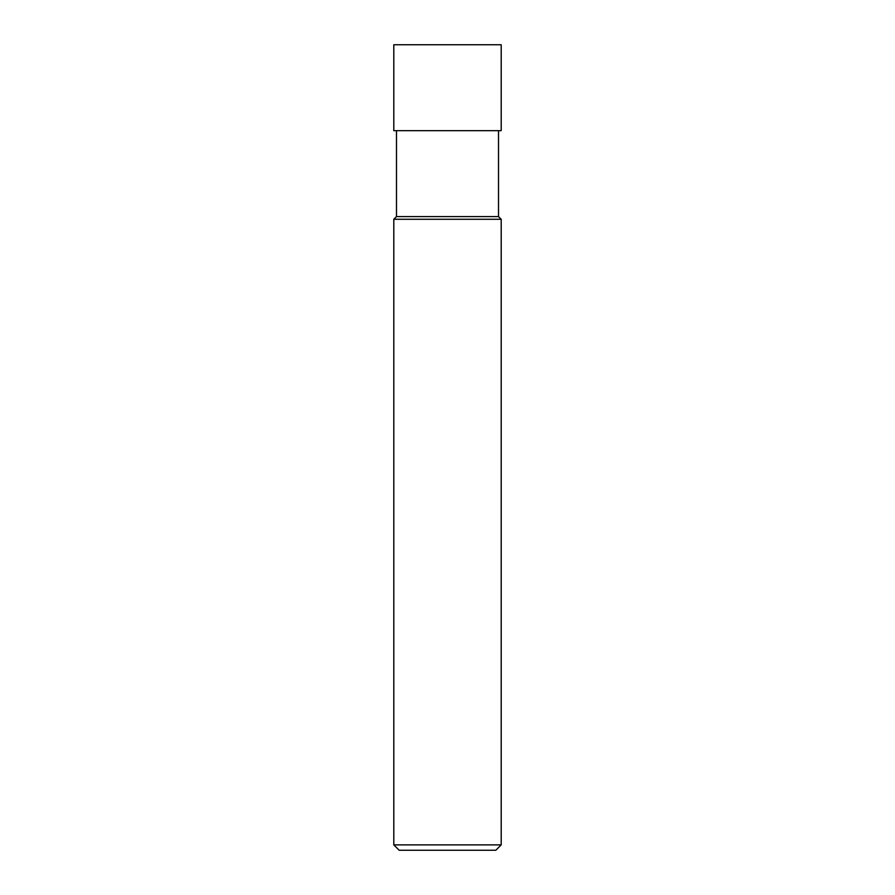 <?xml version="1.0" encoding="UTF-8"?>
<svg xmlns="http://www.w3.org/2000/svg" width="895" height="895" viewBox="0 0 895 895"><rect width="100%" height="100%" fill="white"/><g stroke="black" fill="none" stroke-linecap="round" stroke-linejoin="round"><path stroke-width="1.34" d="M396.485 130.67L396.485 216.59L498.515 216.59L498.515 130.67M396.485 216.59L393.8 219.275L501.2 219.275L498.515 216.59M501.2 844.88L495.83 850.25L399.17 850.25L393.8 844.88L501.2 844.88L501.2 219.275M447.5 44.75L501.2 44.75L501.2 130.67L393.8 130.67L393.8 44.75L447.5 44.75M393.8 844.88L393.8 219.275"/></g></svg>
